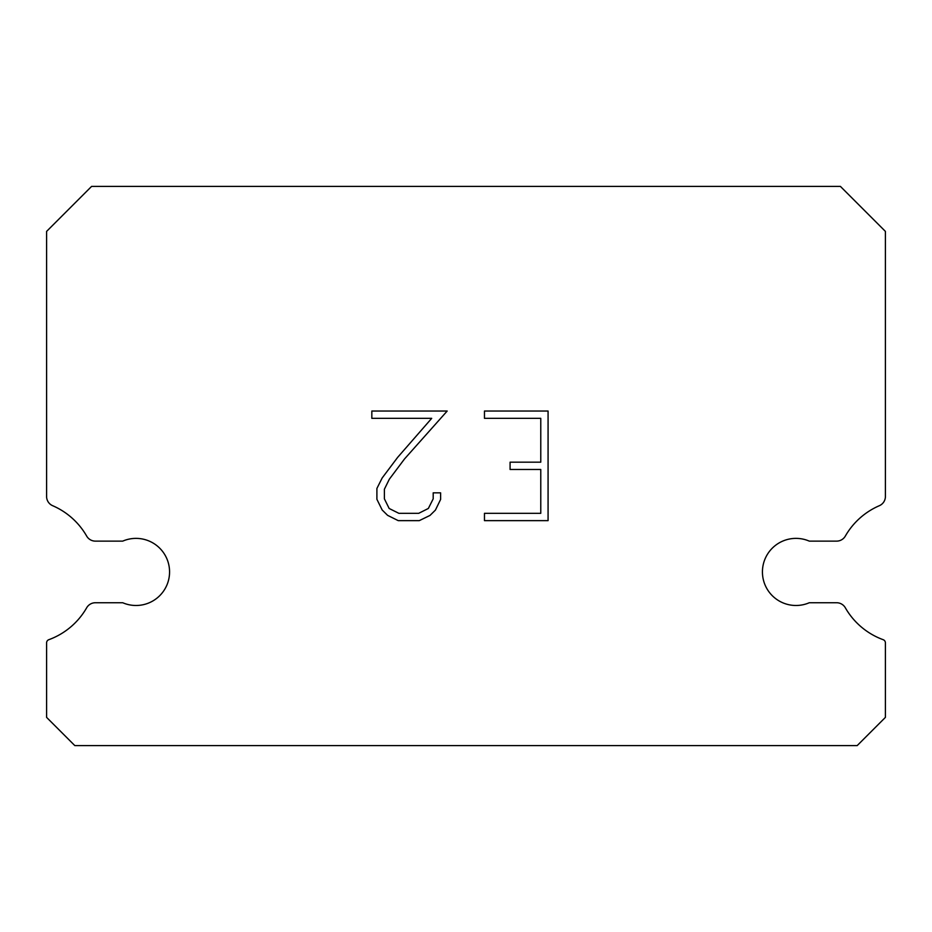 <?xml version="1.0" encoding="UTF-8"?>
<svg xmlns="http://www.w3.org/2000/svg" width="932" height="932" viewBox="0 0 932 932"><rect width="100%" height="100%" fill="white"/><g stroke="black" fill="none" stroke-linecap="round" stroke-linejoin="round"><path stroke-width="1.4" d="M782.67 541.131A33.552 33.552 0 0 1 809.291 541.131L836.598 541.131A10.066 10.066 0 0 0 845.336 536.075A72.137 72.137 0 0 1 879.342 505.703A10.066 10.066 0 0 0 885.4 497.001L885.4 231.392L840.408 186.4L91.592 186.4L46.6 231.392L46.6 497.001A10.066 10.066 0 0 0 52.658 505.703A72.137 72.137 0 0 1 86.664 536.075A10.066 10.066 0 0 0 95.402 541.131L122.709 541.131A33.552 33.552 0 0 1 166.816 558.629A33.552 33.552 0 0 1 122.709 602.736L95.402 602.736A10.066 10.066 0 0 0 86.664 607.792A72.137 72.137 0 0 1 48.802 639.702A3.355 3.355 0 0 0 46.6 642.847L46.6 717.384L74.816 745.6L857.184 745.6L885.4 717.384L885.4 642.847A3.355 3.355 0 0 0 883.198 639.702A72.137 72.137 0 0 1 845.336 607.792A10.066 10.066 0 0 0 836.598 602.736L809.291 602.736A33.552 33.552 0 0 1 765.184 585.238A33.552 33.552 0 0 1 782.67 541.131M540.77 513.322L540.77 469.483L510.084 469.483L510.084 462.179L540.77 462.179L540.77 418.34L484.465 418.34L484.465 411.035L548.074 411.035L548.074 520.639L484.465 520.639L484.465 513.322L540.77 513.322M440.615 492.842L440.615 499.412L435.407 510.119L429.99 515.431L419.284 520.639L398.232 520.639L387.607 515.349L382.178 510.002L376.901 499.296L376.901 488.45L382.178 477.965L397.661 457.356L431.702 418.34L371.833 418.34L371.833 411.035L447.185 411.035L404.511 458.963L389.32 479.223L384.392 489.218L384.392 498.841L389.168 508.488L398.873 513.322L418.713 513.322L428.347 508.464L433.194 498.841L433.194 492.842L440.615 492.842"/></g></svg>
